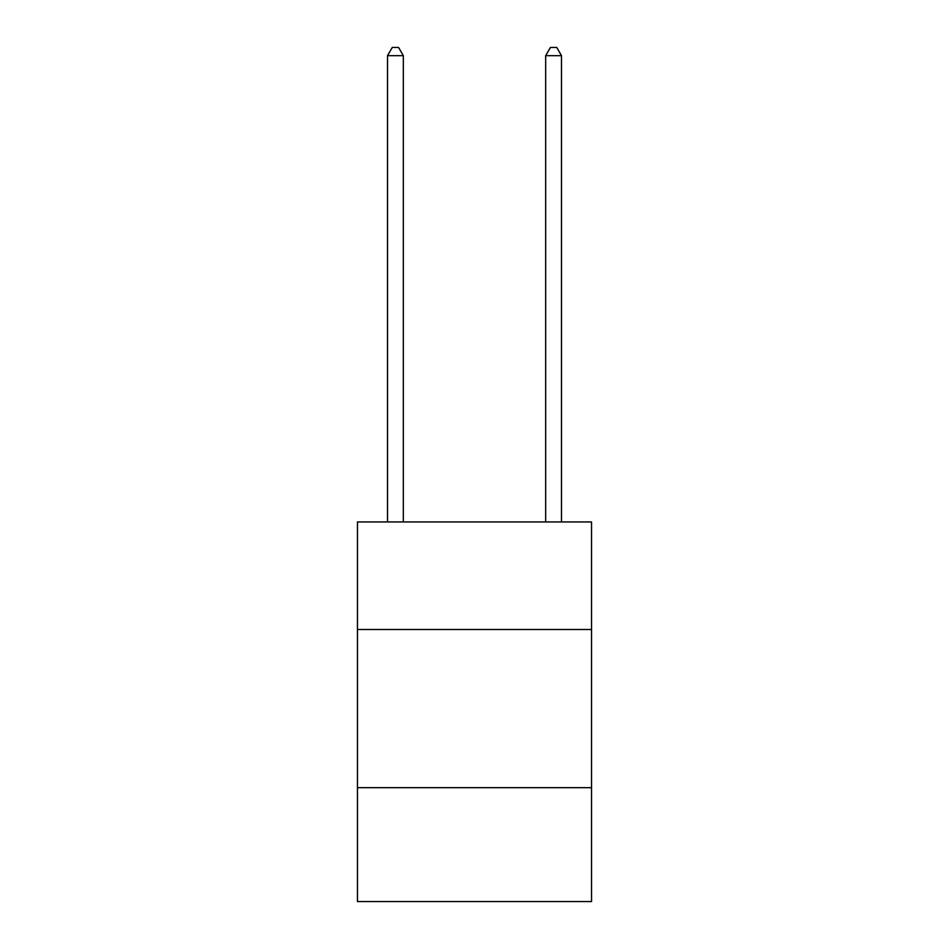 <?xml version="1.0" encoding="UTF-8"?>
<svg xmlns="http://www.w3.org/2000/svg" width="949" height="949" viewBox="0 0 949 949"><rect width="100%" height="100%" fill="white"/><g stroke="black" fill="none" stroke-linecap="round" stroke-linejoin="round"><path stroke-width="1.42" d="M591.547 629.507L591.547 521.95L357.453 521.95L357.453 629.507L591.547 629.507L591.547 901.55L357.453 901.55L357.453 629.507M591.547 787.67L357.453 787.67M403.325 521.95L403.325 55.671L387.512 55.671L387.512 521.95M387.512 55.671L392.257 47.45L398.58 47.45L403.325 55.671M561.488 521.95L561.488 55.671L545.675 55.671L545.675 521.95M545.675 55.671L550.42 47.45L556.743 47.45L561.488 55.671"/></g></svg>
